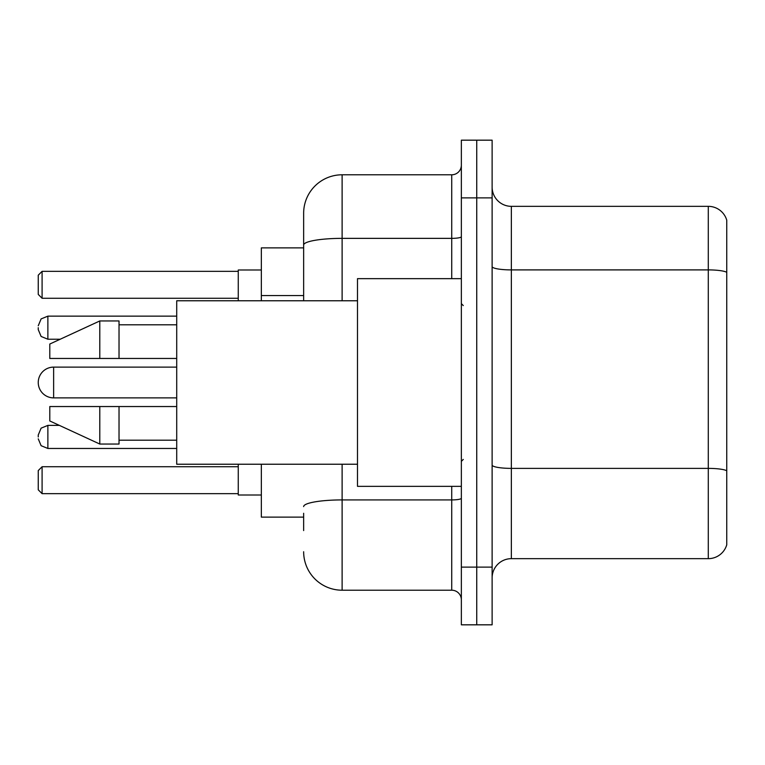 <?xml version="1.0" encoding="UTF-8"?>
<svg xmlns="http://www.w3.org/2000/svg" width="765" height="765" viewBox="0 0 765 765"><rect width="100%" height="100%" fill="white"/><g stroke="black" fill="none" stroke-linecap="round" stroke-linejoin="round"><path stroke-width="1.15" d="M303.648 282.094L303.648 245.049L303.648 247.879L261.343 247.879L261.343 300.769M303.648 517.121L261.343 517.121L261.343 464.231M303.648 530.585L303.648 513.277M461.352 567.123L461.352 624.823L476.738 624.823L476.738 567.123L476.738 624.823L492.125 624.823L492.125 567.123L476.738 567.123L476.738 197.877L476.738 567.123L461.352 567.123L461.352 197.877L476.738 197.877L476.738 140.177L476.738 197.877L492.125 197.877L492.125 567.123M492.125 197.877L492.125 140.177L461.352 140.177L461.352 197.877M342.118 464.231L342.118 590.207L451.733 590.207L451.733 486.349M303.648 300.769L303.648 213.263A38.46 38.46 0 0 1 342.118 174.793L451.733 174.793A9.62 9.62 0 0 0 461.352 165.183M303.648 213.263L303.648 234.415M461.352 599.817A9.62 9.62 0 0 0 451.733 590.207M342.118 590.207A38.46 38.46 0 0 1 303.648 551.737M492.125 577.9A19.23 19.23 0 0 1 511.355 558.66L708.285 558.66L708.285 206.34L511.355 206.34A19.23 19.23 0 0 1 492.125 187.1A19.23 19.23 0 0 0 511.355 206.34L511.355 558.66M726.75 220.186A19.23 19.23 0 0 0 708.285 206.34A19.23 19.23 0 0 1 726.75 220.186L726.75 544.814A19.23 19.23 0 0 1 708.285 558.66M726.75 272.579L726.75 481.74M176.715 367.114L53.636 367.114A15.386 15.386 0 0 0 38.25 382.5A15.386 15.386 0 0 1 53.636 367.114L53.636 397.886A15.386 15.386 0 0 1 38.25 382.5M461.352 278.651L357.494 278.651L357.494 486.349L461.352 486.349M357.494 300.769L176.715 300.769L176.715 464.231L357.494 464.231M99.794 358.46L49.792 358.46L49.792 344.04L99.794 320.956L99.794 358.46L176.715 358.46M99.794 320.956L119.024 320.956L119.024 358.46M176.715 406.54L119.024 406.54L119.024 444.044L99.794 444.044L99.794 406.54L49.792 406.54L49.792 420.96L99.794 444.044M49.792 406.54L62.52 406.54M119.024 406.54L99.794 406.54M238.259 464.231L238.259 495.003L261.343 495.003M261.343 269.997L238.259 269.997L238.259 300.769M42.094 493.664L38.25 489.81L38.25 470.58L42.094 466.736L42.094 493.664L238.259 493.664M42.094 466.736L238.259 466.736M42.094 298.264L38.25 294.42L38.25 275.19L42.094 271.336L42.094 298.264L238.259 298.264M42.094 271.336L238.259 271.336M38.25 436.93L38.25 435.008L38.25 436.93M38.25 327.688L38.25 329.61L38.25 327.688M303.648 295.558L261.343 295.558M461.352 498.245A9.62 1.673 0 0 1 451.733 499.918L342.118 499.918A38.46 6.675 180 0 0 303.648 506.602M342.118 174.793L342.118 238.364L451.733 238.364L451.733 174.793M303.648 245.049A38.46 6.675 180 0 1 342.118 238.364L342.118 300.769M451.733 278.651L451.733 238.364A9.62 1.673 0 0 0 461.352 236.691M726.75 272.311A19.23 3.337 180 0 0 708.285 269.902L511.355 269.902A19.23 3.337 -0 0 1 492.125 266.564M726.75 470.781A19.23 3.337 180 0 0 708.285 468.381L511.355 468.381A19.23 3.337 0 0 1 492.125 465.034M59.374 425.388L47.87 425.388L41.119 428.151L38.25 435.008L41.119 428.151L47.87 425.388L47.87 448.462L41.119 445.699L38.25 438.852L41.119 445.699L47.87 448.462L176.715 448.462M176.715 316.146L47.87 316.146L47.87 339.23L41.119 336.466L38.25 329.61M463.274 305.57L461.352 303.648M119.024 324.8L176.715 324.8M119.024 440.2L176.715 440.2M463.274 459.43L461.352 461.352M176.715 397.886L53.636 397.886M47.87 339.23L60.206 339.23M47.87 316.146L41.119 318.909L38.25 325.766"/></g></svg>
